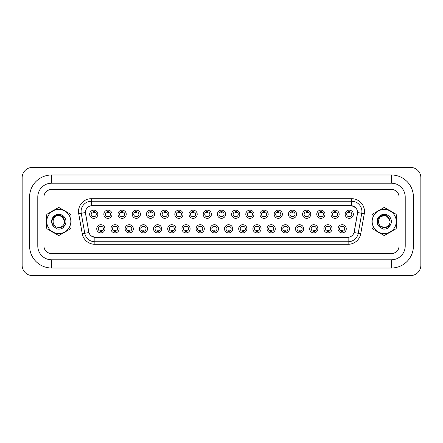 <?xml version="1.0" encoding="UTF-8"?>
<svg xmlns="http://www.w3.org/2000/svg" width="443" height="443" viewBox="0 0 443 443"><rect width="100%" height="100%" fill="white"/><g stroke="black" fill="none" stroke-linecap="round" stroke-linejoin="round"><path stroke-width="0.66" d="M119.134 228.804A4.098 4.098 0 0 1 115.036 232.902A4.098 4.098 0 0 1 110.933 228.804A4.098 4.098 0 0 1 115.036 224.701A4.098 4.098 0 0 1 119.134 228.804M112.472 228.804A2.564 2.564 0 0 0 115.036 231.362A2.564 2.564 0 0 0 117.6 228.804A2.564 2.564 0 0 0 115.036 226.24A2.564 2.564 0 0 0 112.472 228.804M133.332 228.804A4.098 4.098 0 0 1 129.229 232.902A4.098 4.098 0 0 1 125.131 228.804A4.098 4.098 0 0 1 129.229 224.701A4.098 4.098 0 0 1 133.332 228.804M126.67 228.804A2.564 2.564 0 0 0 129.229 231.362A2.564 2.564 0 0 0 131.792 228.804A2.564 2.564 0 0 0 129.229 226.24A2.564 2.564 0 0 0 126.67 228.804M147.525 228.804A4.098 4.098 0 0 1 143.427 232.902A4.098 4.098 0 0 1 139.323 228.804A4.098 4.098 0 0 1 143.427 224.701A4.098 4.098 0 0 1 147.525 228.804M140.863 228.804A2.564 2.564 0 0 0 143.427 231.362A2.564 2.564 0 0 0 145.985 228.804A2.564 2.564 0 0 0 143.427 226.24A2.564 2.564 0 0 0 140.863 228.804M161.723 228.804A4.098 4.098 0 0 1 157.619 232.902A4.098 4.098 0 0 1 153.522 228.804A4.098 4.098 0 0 1 157.619 224.701A4.098 4.098 0 0 1 161.723 228.804M155.061 228.804A2.564 2.564 0 0 0 157.619 231.362A2.564 2.564 0 0 0 160.183 228.804A2.564 2.564 0 0 0 157.619 226.24A2.564 2.564 0 0 0 155.061 228.804M175.915 228.804A4.098 4.098 0 0 1 171.818 232.902A4.098 4.098 0 0 1 167.714 228.804A4.098 4.098 0 0 1 171.818 224.701A4.098 4.098 0 0 1 175.915 228.804M169.254 228.804A2.564 2.564 0 0 0 171.818 231.362A2.564 2.564 0 0 0 174.376 228.804A2.564 2.564 0 0 0 171.818 226.24A2.564 2.564 0 0 0 169.254 228.804M190.113 228.804A4.098 4.098 0 0 1 186.01 232.902A4.098 4.098 0 0 1 181.912 228.804A4.098 4.098 0 0 1 186.01 224.701A4.098 4.098 0 0 1 190.113 228.804M183.452 228.804A2.564 2.564 0 0 0 186.01 231.362A2.564 2.564 0 0 0 188.574 228.804A2.564 2.564 0 0 0 186.01 226.24A2.564 2.564 0 0 0 183.452 228.804M204.306 228.804A4.098 4.098 0 0 1 200.208 232.902A4.098 4.098 0 0 1 196.105 228.804A4.098 4.098 0 0 1 200.208 224.701A4.098 4.098 0 0 1 204.306 228.804M197.644 228.804A2.564 2.564 0 0 0 200.208 231.362A2.564 2.564 0 0 0 202.767 228.804A2.564 2.564 0 0 0 200.208 226.24A2.564 2.564 0 0 0 197.644 228.804M218.504 228.804A4.098 4.098 0 0 1 214.401 232.902A4.098 4.098 0 0 1 210.303 228.804A4.098 4.098 0 0 1 214.401 224.701A4.098 4.098 0 0 1 218.504 228.804M211.843 228.804A2.564 2.564 0 0 0 214.401 231.362A2.564 2.564 0 0 0 216.965 228.804A2.564 2.564 0 0 0 214.401 226.24A2.564 2.564 0 0 0 211.843 228.804M232.697 228.804A4.098 4.098 0 0 1 228.599 232.902A4.098 4.098 0 0 1 224.496 228.804A4.098 4.098 0 0 1 228.599 224.701A4.098 4.098 0 0 1 232.697 228.804M226.035 228.804A2.564 2.564 0 0 0 228.599 231.362A2.564 2.564 0 0 0 231.157 228.804A2.564 2.564 0 0 0 228.599 226.24A2.564 2.564 0 0 0 226.035 228.804M246.895 228.804A4.098 4.098 0 0 1 242.792 232.902A4.098 4.098 0 0 1 238.694 228.804A4.098 4.098 0 0 1 242.792 224.701A4.098 4.098 0 0 1 246.895 228.804M240.233 228.804A2.564 2.564 0 0 0 242.792 231.362A2.564 2.564 0 0 0 245.356 228.804A2.564 2.564 0 0 0 242.792 226.24A2.564 2.564 0 0 0 240.233 228.804M261.088 228.804A4.098 4.098 0 0 1 256.99 232.902A4.098 4.098 0 0 1 252.887 228.804A4.098 4.098 0 0 1 256.99 224.701A4.098 4.098 0 0 1 261.088 228.804M254.426 228.804A2.564 2.564 0 0 0 256.99 231.362A2.564 2.564 0 0 0 259.548 228.804A2.564 2.564 0 0 0 256.99 226.24A2.564 2.564 0 0 0 254.426 228.804M275.286 228.804A4.098 4.098 0 0 1 271.182 232.902A4.098 4.098 0 0 1 267.085 228.804A4.098 4.098 0 0 1 271.182 224.701A4.098 4.098 0 0 1 275.286 228.804M268.624 228.804A2.564 2.564 0 0 0 271.182 231.362A2.564 2.564 0 0 0 273.746 228.804A2.564 2.564 0 0 0 271.182 226.24A2.564 2.564 0 0 0 268.624 228.804M289.478 228.804A4.098 4.098 0 0 1 285.381 232.902A4.098 4.098 0 0 1 281.277 228.804A4.098 4.098 0 0 1 285.381 224.701A4.098 4.098 0 0 1 289.478 228.804M282.817 228.804A2.564 2.564 0 0 0 285.381 231.362A2.564 2.564 0 0 0 287.939 228.804A2.564 2.564 0 0 0 285.381 226.24A2.564 2.564 0 0 0 282.817 228.804M303.676 228.804A4.098 4.098 0 0 1 299.573 232.902A4.098 4.098 0 0 1 295.475 228.804A4.098 4.098 0 0 1 299.573 224.701A4.098 4.098 0 0 1 303.676 228.804M297.015 228.804A2.564 2.564 0 0 0 299.573 231.362A2.564 2.564 0 0 0 302.137 228.804A2.564 2.564 0 0 0 299.573 226.24A2.564 2.564 0 0 0 297.015 228.804M317.869 228.804A4.098 4.098 0 0 1 313.771 232.902A4.098 4.098 0 0 1 309.668 228.804A4.098 4.098 0 0 1 313.771 224.701A4.098 4.098 0 0 1 317.869 228.804M311.207 228.804A2.564 2.564 0 0 0 313.771 231.362A2.564 2.564 0 0 0 316.33 228.804A2.564 2.564 0 0 0 313.771 226.24A2.564 2.564 0 0 0 311.207 228.804M332.067 228.804A4.098 4.098 0 0 1 327.964 232.902A4.098 4.098 0 0 1 323.866 228.804A4.098 4.098 0 0 1 327.964 224.701A4.098 4.098 0 0 1 332.067 228.804M325.4 228.804A2.564 2.564 0 0 0 327.964 231.362A2.564 2.564 0 0 0 330.528 228.804A2.564 2.564 0 0 0 327.964 226.24A2.564 2.564 0 0 0 325.4 228.804M346.26 228.804A4.098 4.098 0 0 1 342.162 232.902A4.098 4.098 0 0 1 338.059 228.804A4.098 4.098 0 0 1 342.162 224.701A4.098 4.098 0 0 1 346.26 228.804M339.598 228.804A2.564 2.564 0 0 0 342.162 231.362A2.564 2.564 0 0 0 344.72 228.804A2.564 2.564 0 0 0 342.162 226.24A2.564 2.564 0 0 0 339.598 228.804M104.941 228.804A4.098 4.098 0 0 1 100.838 232.902A4.098 4.098 0 0 1 96.74 228.804A4.098 4.098 0 0 1 100.838 224.701A4.098 4.098 0 0 1 104.941 228.804M98.28 228.804A2.564 2.564 0 0 0 100.838 231.362A2.564 2.564 0 0 0 103.402 228.804A2.564 2.564 0 0 0 100.838 226.24A2.564 2.564 0 0 0 98.28 228.804M112.035 214.246A4.098 4.098 0 0 1 107.937 218.349A4.098 4.098 0 0 1 103.839 214.246A4.098 4.098 0 0 1 107.937 210.148A4.098 4.098 0 0 1 112.035 214.246M105.373 214.246A2.564 2.564 0 0 0 107.937 216.81A2.564 2.564 0 0 0 110.501 214.246A2.564 2.564 0 0 0 107.937 211.688A2.564 2.564 0 0 0 105.373 214.246M126.233 214.246A4.098 4.098 0 0 1 122.135 218.349A4.098 4.098 0 0 1 118.032 214.246A4.098 4.098 0 0 1 122.135 210.148A4.098 4.098 0 0 1 126.233 214.246M119.571 214.246A2.564 2.564 0 0 0 122.135 216.81A2.564 2.564 0 0 0 124.693 214.246A2.564 2.564 0 0 0 122.135 211.688A2.564 2.564 0 0 0 119.571 214.246M140.425 214.246A4.098 4.098 0 0 1 136.328 218.349A4.098 4.098 0 0 1 132.23 214.246A4.098 4.098 0 0 1 136.328 210.148A4.098 4.098 0 0 1 140.425 214.246M133.764 214.246A2.564 2.564 0 0 0 136.328 216.81A2.564 2.564 0 0 0 138.892 214.246A2.564 2.564 0 0 0 136.328 211.688A2.564 2.564 0 0 0 133.764 214.246M154.624 214.246A4.098 4.098 0 0 1 150.526 218.349A4.098 4.098 0 0 1 146.423 214.246A4.098 4.098 0 0 1 150.526 210.148A4.098 4.098 0 0 1 154.624 214.246M147.962 214.246A2.564 2.564 0 0 0 150.526 216.81A2.564 2.564 0 0 0 153.084 214.246A2.564 2.564 0 0 0 150.526 211.688A2.564 2.564 0 0 0 147.962 214.246M168.816 214.246A4.098 4.098 0 0 1 164.718 218.349A4.098 4.098 0 0 1 160.621 214.246A4.098 4.098 0 0 1 164.718 210.148A4.098 4.098 0 0 1 168.816 214.246M162.155 214.246A2.564 2.564 0 0 0 164.718 216.81A2.564 2.564 0 0 0 167.282 214.246A2.564 2.564 0 0 0 164.718 211.688A2.564 2.564 0 0 0 162.155 214.246M183.014 214.246A4.098 4.098 0 0 1 178.917 218.349A4.098 4.098 0 0 1 174.813 214.246A4.098 4.098 0 0 1 178.917 210.148A4.098 4.098 0 0 1 183.014 214.246M176.353 214.246A2.564 2.564 0 0 0 178.917 216.81A2.564 2.564 0 0 0 181.475 214.246A2.564 2.564 0 0 0 178.917 211.688A2.564 2.564 0 0 0 176.353 214.246M197.207 214.246A4.098 4.098 0 0 1 193.109 218.349A4.098 4.098 0 0 1 189.011 214.246A4.098 4.098 0 0 1 193.109 210.148A4.098 4.098 0 0 1 197.207 214.246M190.545 214.246A2.564 2.564 0 0 0 193.109 216.81A2.564 2.564 0 0 0 195.673 214.246A2.564 2.564 0 0 0 193.109 211.688A2.564 2.564 0 0 0 190.545 214.246M211.405 214.246A4.098 4.098 0 0 1 207.307 218.349A4.098 4.098 0 0 1 203.204 214.246A4.098 4.098 0 0 1 207.307 210.148A4.098 4.098 0 0 1 211.405 214.246M204.744 214.246A2.564 2.564 0 0 0 207.307 216.81A2.564 2.564 0 0 0 209.866 214.246A2.564 2.564 0 0 0 207.307 211.688A2.564 2.564 0 0 0 204.744 214.246M225.598 214.246A4.098 4.098 0 0 1 221.5 218.349A4.098 4.098 0 0 1 217.402 214.246A4.098 4.098 0 0 1 221.5 210.148A4.098 4.098 0 0 1 225.598 214.246M218.936 214.246A2.564 2.564 0 0 0 221.5 216.81A2.564 2.564 0 0 0 224.064 214.246A2.564 2.564 0 0 0 221.5 211.688A2.564 2.564 0 0 0 218.936 214.246M239.796 214.246A4.098 4.098 0 0 1 235.693 218.349A4.098 4.098 0 0 1 231.595 214.246A4.098 4.098 0 0 1 235.693 210.148A4.098 4.098 0 0 1 239.796 214.246M233.134 214.246A2.564 2.564 0 0 0 235.693 216.81A2.564 2.564 0 0 0 238.256 214.246A2.564 2.564 0 0 0 235.693 211.688A2.564 2.564 0 0 0 233.134 214.246M253.989 214.246A4.098 4.098 0 0 1 249.891 218.349A4.098 4.098 0 0 1 245.793 214.246A4.098 4.098 0 0 1 249.891 210.148A4.098 4.098 0 0 1 253.989 214.246M247.327 214.246A2.564 2.564 0 0 0 249.891 216.81A2.564 2.564 0 0 0 252.455 214.246A2.564 2.564 0 0 0 249.891 211.688A2.564 2.564 0 0 0 247.327 214.246M268.187 214.246A4.098 4.098 0 0 1 264.083 218.349A4.098 4.098 0 0 1 259.986 214.246A4.098 4.098 0 0 1 264.083 210.148A4.098 4.098 0 0 1 268.187 214.246M261.525 214.246A2.564 2.564 0 0 0 264.083 216.81A2.564 2.564 0 0 0 266.647 214.246A2.564 2.564 0 0 0 264.083 211.688A2.564 2.564 0 0 0 261.525 214.246M282.379 214.246A4.098 4.098 0 0 1 278.282 218.349A4.098 4.098 0 0 1 274.184 214.246A4.098 4.098 0 0 1 278.282 210.148A4.098 4.098 0 0 1 282.379 214.246M275.718 214.246A2.564 2.564 0 0 0 278.282 216.81A2.564 2.564 0 0 0 280.845 214.246A2.564 2.564 0 0 0 278.282 211.688A2.564 2.564 0 0 0 275.718 214.246M296.577 214.246A4.098 4.098 0 0 1 292.474 218.349A4.098 4.098 0 0 1 288.376 214.246A4.098 4.098 0 0 1 292.474 210.148A4.098 4.098 0 0 1 296.577 214.246M289.916 214.246A2.564 2.564 0 0 0 292.474 216.81A2.564 2.564 0 0 0 295.038 214.246A2.564 2.564 0 0 0 292.474 211.688A2.564 2.564 0 0 0 289.916 214.246M310.77 214.246A4.098 4.098 0 0 1 306.672 218.349A4.098 4.098 0 0 1 302.575 214.246A4.098 4.098 0 0 1 306.672 210.148A4.098 4.098 0 0 1 310.77 214.246M304.108 214.246A2.564 2.564 0 0 0 306.672 216.81A2.564 2.564 0 0 0 309.236 214.246A2.564 2.564 0 0 0 306.672 211.688A2.564 2.564 0 0 0 304.108 214.246M324.968 214.246A4.098 4.098 0 0 1 320.865 218.349A4.098 4.098 0 0 1 316.767 214.246A4.098 4.098 0 0 1 320.865 210.148A4.098 4.098 0 0 1 324.968 214.246M318.307 214.246A2.564 2.564 0 0 0 320.865 216.81A2.564 2.564 0 0 0 323.429 214.246A2.564 2.564 0 0 0 320.865 211.688A2.564 2.564 0 0 0 318.307 214.246M339.161 214.246A4.098 4.098 0 0 1 335.063 218.349A4.098 4.098 0 0 1 330.965 214.246A4.098 4.098 0 0 1 335.063 210.148A4.098 4.098 0 0 1 339.161 214.246M332.499 214.246A2.564 2.564 0 0 0 335.063 216.81A2.564 2.564 0 0 0 337.627 214.246A2.564 2.564 0 0 0 335.063 211.688A2.564 2.564 0 0 0 332.499 214.246M353.359 214.246A4.098 4.098 0 0 1 349.256 218.349A4.098 4.098 0 0 1 345.158 214.246A4.098 4.098 0 0 1 349.256 210.148A4.098 4.098 0 0 1 353.359 214.246M346.697 214.246A2.564 2.564 0 0 0 349.256 216.81A2.564 2.564 0 0 0 351.82 214.246A2.564 2.564 0 0 0 349.256 211.688A2.564 2.564 0 0 0 346.697 214.246M97.842 214.246A4.098 4.098 0 0 1 93.744 218.349A4.098 4.098 0 0 1 89.641 214.246A4.098 4.098 0 0 1 93.744 210.148A4.098 4.098 0 0 1 97.842 214.246M91.18 214.246A2.564 2.564 0 0 0 93.744 216.81A2.564 2.564 0 0 0 96.303 214.246A2.564 2.564 0 0 0 93.744 211.688A2.564 2.564 0 0 0 91.18 214.246M82.243 233.716L78.716 213.731A12.814 12.814 0 0 1 91.336 198.697L351.664 198.697A12.814 12.814 0 0 1 364.284 213.731L360.757 233.716A12.814 12.814 0 0 1 348.143 244.303L94.857 244.303A12.814 12.814 0 0 1 82.243 233.716L88.921 232.542L85.543 213.731A6.916 6.916 0 0 1 92.36 205.613L350.64 205.613A6.916 6.916 0 0 1 357.457 213.731L354.295 231.667A6.916 6.916 0 0 1 347.478 237.387L95.522 237.387A6.916 6.916 0 0 1 88.705 231.667L85.438 212.546L81.241 213.288A10.25 10.25 0 0 1 91.336 201.255L351.664 201.255A10.25 10.25 0 0 1 361.759 213.288L358.237 233.273A10.25 10.25 0 0 1 348.143 241.745L94.857 241.745A10.25 10.25 0 0 1 84.763 233.273L81.241 213.288A10.25 10.25 0 0 1 81.086 211.505M46.493 221.5A12.299 12.299 0 0 0 46.587 223.034A12.299 12.299 0 0 1 46.587 219.966A12.299 12.299 0 0 0 46.493 221.5M51.36 231.301A12.299 12.299 0 0 0 54.018 232.835A12.299 12.299 0 0 1 51.36 231.301M63.565 232.835A12.299 12.299 0 0 0 66.223 231.301A12.299 12.299 0 0 1 63.565 232.835M70.996 223.034A12.299 12.299 0 0 0 70.996 219.966A12.299 12.299 0 0 1 70.996 223.034M371.91 221.5A12.299 12.299 0 0 0 372.004 223.034A12.299 12.299 0 0 1 372.004 219.966A12.299 12.299 0 0 0 371.91 221.5M376.777 231.301A12.299 12.299 0 0 0 379.435 232.835A12.299 12.299 0 0 1 376.777 231.301M388.982 232.835A12.299 12.299 0 0 0 391.64 231.301A12.299 12.299 0 0 1 388.982 232.835M396.413 223.034A12.299 12.299 0 0 0 396.413 219.966A12.299 12.299 0 0 1 396.413 223.034M91.336 198.697L91.336 205.69L350.64 205.613L351.664 205.69L355.535 207.64M85.438 212.529L85.516 211.505M347.478 237.387L95.522 237.387M94.857 244.303L94.857 237.354L91.164 235.842M364.284 213.731L357.562 212.546L354.079 232.542L360.757 233.716M66.223 211.699A12.299 12.299 0 0 0 63.565 210.165A12.299 12.299 0 0 1 66.223 211.699M54.018 210.165A12.299 12.299 0 0 0 51.36 211.699A12.299 12.299 0 0 1 54.018 210.165M391.64 211.699A12.299 12.299 0 0 0 388.982 210.165A12.299 12.299 0 0 1 391.64 211.699M379.435 210.165A12.299 12.299 0 0 0 376.777 211.699A12.299 12.299 0 0 1 379.435 210.165M399.071 197.157A7.686 7.686 0 0 0 391.385 189.471L51.615 189.471A7.686 7.686 0 0 0 43.929 197.157M43.929 245.843A7.686 7.686 0 0 0 51.615 253.529L391.385 253.529A7.686 7.686 0 0 0 399.071 245.843M94.381 211.505L94.381 212.391A1.966 1.966 0 0 0 93.102 212.391L93.102 211.505M93.102 216.992L93.102 216.106A1.966 1.966 0 0 0 94.381 216.106L94.381 216.992M100.201 231.545L100.201 230.659A1.966 1.966 0 0 0 101.48 230.659L101.48 231.545M101.48 226.057L101.48 226.943A1.966 1.966 0 0 0 100.201 226.943L100.201 226.057M108.579 211.505L108.579 212.391A1.966 1.966 0 0 0 107.295 212.391L107.295 211.505M107.295 216.992L107.295 216.106A1.966 1.966 0 0 0 108.579 216.106L108.579 216.992M122.772 211.505L122.772 212.391A1.966 1.966 0 0 0 121.493 212.391L121.493 211.505M121.493 216.992L121.493 216.106A1.966 1.966 0 0 0 122.772 216.106L122.772 216.992M136.97 211.505L136.97 212.391A1.966 1.966 0 0 0 135.685 212.391L135.685 211.505M135.685 216.992L135.685 216.106A1.966 1.966 0 0 0 136.97 216.106L136.97 216.992M151.163 211.505L151.163 212.391A1.966 1.966 0 0 0 149.884 212.391L149.884 211.505M149.884 216.992L149.884 216.106A1.966 1.966 0 0 0 151.163 216.106L151.163 216.992M114.394 231.545L114.394 230.659A1.966 1.966 0 0 0 115.673 230.659L115.673 231.545M115.673 226.057L115.673 226.943A1.966 1.966 0 0 0 114.394 226.943L114.394 226.057M128.592 231.545L128.592 230.659A1.966 1.966 0 0 0 129.871 230.659L129.871 231.545M129.871 226.057L129.871 226.943A1.966 1.966 0 0 0 128.592 226.943L128.592 226.057M142.784 231.545L142.784 230.659A1.966 1.966 0 0 0 144.064 230.659L144.064 231.545M144.064 226.057L144.064 226.943A1.966 1.966 0 0 0 142.784 226.943L142.784 226.057M413.419 197.03L405.218 197.03L405.218 245.97L405.218 197.03A13.838 13.838 0 0 0 391.385 183.192L51.615 183.192A13.838 13.838 0 0 0 37.782 197.03L37.782 245.97L37.782 197.03L29.581 197.03L29.581 245.97A22.034 22.034 0 0 0 51.615 268.004L391.385 268.004A22.034 22.034 0 0 0 413.419 245.97L413.419 197.03A22.034 22.034 0 0 0 391.385 174.996L51.615 174.996A22.034 22.034 0 0 0 29.581 197.03M391.385 268.004L391.385 259.808L51.615 259.808L391.385 259.808A13.838 13.838 0 0 0 405.218 245.97L413.419 245.97M391.385 189.344L51.615 189.344A7.686 7.686 0 0 0 43.929 197.03L43.929 245.97A7.686 7.686 0 0 0 51.615 253.656L391.385 253.656A7.686 7.686 0 0 0 399.071 245.97L399.071 197.03A7.686 7.686 0 0 0 391.385 189.344M29.581 245.97L37.782 245.97A13.838 13.838 0 0 0 51.615 259.808L51.615 268.004M420.85 177.682A10.25 10.25 0 0 0 410.6 167.437L32.4 167.437A10.25 10.25 0 0 0 22.15 177.682L22.15 265.318A10.25 10.25 0 0 0 32.4 275.563L410.6 275.563A10.25 10.25 0 0 0 420.85 265.318L420.85 177.682M58.792 233.544A12.044 12.044 0 0 0 70.836 221.5A12.044 12.044 0 0 0 58.792 209.456A12.044 12.044 0 0 0 46.748 221.5A12.044 12.044 0 0 0 58.792 233.544M58.792 235.338A13.838 13.838 0 0 0 59.246 235.327L70.542 228.809A13.838 13.838 0 0 0 70.996 228.023L70.996 214.977A13.838 13.838 0 0 0 70.542 214.19L59.246 207.673A13.838 13.838 0 0 0 58.338 207.673L47.041 214.19A13.838 13.838 0 0 0 46.587 214.977L46.587 228.023A13.838 13.838 0 0 0 47.041 228.809L58.338 235.327A13.838 13.838 0 0 0 58.792 235.338M61.721 216.428L58.792 215.641L61.721 216.428L64.639 221.129L61.721 216.428L58.792 215.641L61.721 216.428L64.639 221.129L61.721 216.428L58.792 215.641C51.233 215.276 51.233 227.724 58.792 227.359L59.118 227.348A5.859 5.859 0 0 0 64.639 221.129L61.721 216.428L58.792 215.641C51.233 215.276 51.233 227.724 58.792 227.359L59.118 227.348C61.643 227.58 63.676 226.678 65.226 224.634A7.16 7.16 0 0 0 62.441 215.342A7.16 7.16 0 0 0 52.955 217.358A7.16 7.16 0 0 0 54.184 226.982L57.501 229.009C59.567 229.33 61.461 228.904 63.183 227.724L65.226 224.634M58.792 215.641C51.233 215.276 51.233 227.724 58.792 227.359C51.233 227.724 51.233 215.276 58.792 215.641C51.233 215.276 51.233 227.724 58.792 227.359C51.233 227.724 51.233 215.276 58.792 215.641M64.639 221.129C63.487 215.913 60.37 214.196 55.286 215.979C51.238 219.252 50.873 222.918 54.184 226.982M384.208 233.544A12.044 12.044 0 0 0 396.252 221.5A12.044 12.044 0 0 0 384.208 209.456A12.044 12.044 0 0 0 372.164 221.5A12.044 12.044 0 0 0 384.208 233.544M384.208 235.338A13.838 13.838 0 0 0 384.662 235.327L395.959 228.809A13.838 13.838 0 0 0 396.413 228.023L396.413 214.977A13.838 13.838 0 0 0 395.959 214.19L384.662 207.673A13.838 13.838 0 0 0 383.754 207.673L372.458 214.19A13.838 13.838 0 0 0 372.004 214.977L372.004 228.023A13.838 13.838 0 0 0 372.458 228.809L383.754 235.327A13.838 13.838 0 0 0 384.208 235.338M387.138 216.428L384.208 215.641L387.138 216.428L390.056 221.129L387.138 216.428L384.208 215.641L387.138 216.428L390.056 221.129L387.138 216.428L384.208 215.641C376.65 215.276 376.65 227.724 384.208 227.359L384.535 227.348A5.859 5.859 0 0 0 390.056 221.129L387.138 216.428L384.208 215.641L381.279 216.428M381.279 226.572L384.535 227.348C387.06 227.58 389.098 226.678 390.643 224.634A7.16 7.16 0 0 0 387.858 215.342A7.16 7.16 0 0 0 378.372 217.358A7.16 7.16 0 0 0 379.601 226.982L382.918 229.009C384.984 229.33 386.883 228.904 388.6 227.724L390.643 224.634M384.208 215.641C376.65 215.276 376.65 227.724 384.208 227.359C376.65 227.724 376.65 215.276 384.208 215.641C376.65 215.276 376.65 227.724 384.208 227.359C376.65 227.724 376.65 215.276 384.208 215.641M390.056 221.129C388.904 215.913 385.787 214.196 380.703 215.979C376.655 219.252 376.29 222.918 379.601 226.982M165.361 211.505L165.361 212.391A1.966 1.966 0 0 0 164.076 212.391L164.076 211.505M164.076 216.992L164.076 216.106A1.966 1.966 0 0 0 165.361 216.106L165.361 216.992M179.553 211.505L179.553 212.391A1.966 1.966 0 0 0 178.274 212.391L178.274 211.505M178.274 216.992L178.274 216.106A1.966 1.966 0 0 0 179.553 216.106L179.553 216.992M193.752 211.505L193.752 212.391A1.966 1.966 0 0 0 192.467 212.391L192.467 211.505M192.467 216.992L192.467 216.106A1.966 1.966 0 0 0 193.752 216.106L193.752 216.992M156.983 231.545L156.983 230.659A1.966 1.966 0 0 0 158.262 230.659L158.262 231.545M158.262 226.057L158.262 226.943A1.966 1.966 0 0 0 156.983 226.943L156.983 226.057M171.175 231.545L171.175 230.659A1.966 1.966 0 0 0 172.454 230.659L172.454 231.545M172.454 226.057L172.454 226.943A1.966 1.966 0 0 0 171.175 226.943L171.175 226.057M185.373 231.545L185.373 230.659A1.966 1.966 0 0 0 186.653 230.659L186.653 231.545M186.653 226.057L186.653 226.943A1.966 1.966 0 0 0 185.373 226.943L185.373 226.057M207.944 211.505L207.944 212.391A1.966 1.966 0 0 0 206.665 212.391L206.665 211.505M206.665 216.992L206.665 216.106A1.966 1.966 0 0 0 207.944 216.106L207.944 216.992M222.142 211.505L222.142 212.391A1.966 1.966 0 0 0 220.858 212.391L220.858 211.505M220.858 216.992L220.858 216.106A1.966 1.966 0 0 0 222.142 216.106L222.142 216.992M236.335 211.505L236.335 212.391A1.966 1.966 0 0 0 235.056 212.391L235.056 211.505M235.056 216.992L235.056 216.106A1.966 1.966 0 0 0 236.335 216.106L236.335 216.992M250.533 211.505L250.533 212.391A1.966 1.966 0 0 0 249.248 212.391L249.248 211.505M249.248 216.992L249.248 216.106A1.966 1.966 0 0 0 250.533 216.106L250.533 216.992M264.726 211.505L264.726 212.391A1.966 1.966 0 0 0 263.447 212.391L263.447 211.505M263.447 216.992L263.447 216.106A1.966 1.966 0 0 0 264.726 216.106L264.726 216.992M199.566 231.545L199.566 230.659A1.966 1.966 0 0 0 200.845 230.659L200.845 231.545M200.845 226.057L200.845 226.943A1.966 1.966 0 0 0 199.566 226.943L199.566 226.057M213.764 231.545L213.764 230.659A1.966 1.966 0 0 0 215.043 230.659L215.043 231.545M215.043 226.057L215.043 226.943A1.966 1.966 0 0 0 213.764 226.943L213.764 226.057M227.957 231.545L227.957 230.659A1.966 1.966 0 0 0 229.236 230.659L229.236 231.545M229.236 226.057L229.236 226.943A1.966 1.966 0 0 0 227.957 226.943L227.957 226.057M242.155 231.545L242.155 230.659A1.966 1.966 0 0 0 243.434 230.659L243.434 231.545M243.434 226.057L243.434 226.943A1.966 1.966 0 0 0 242.155 226.943L242.155 226.057M256.347 231.545L256.347 230.659A1.966 1.966 0 0 0 257.627 230.659L257.627 231.545M257.627 226.057L257.627 226.943A1.966 1.966 0 0 0 256.347 226.943L256.347 226.057M278.924 211.505L278.924 212.391A1.966 1.966 0 0 0 277.639 212.391L277.639 211.505M277.639 216.992L277.639 216.106A1.966 1.966 0 0 0 278.924 216.106L278.924 216.992M293.116 211.505L293.116 212.391A1.966 1.966 0 0 0 291.837 212.391L291.837 211.505M291.837 216.992L291.837 216.106A1.966 1.966 0 0 0 293.116 216.106L293.116 216.992M307.315 211.505L307.315 212.391A1.966 1.966 0 0 0 306.03 212.391L306.03 211.505M306.03 216.992L306.03 216.106A1.966 1.966 0 0 0 307.315 216.106L307.315 216.992M321.507 211.505L321.507 212.391A1.966 1.966 0 0 0 320.228 212.391L320.228 211.505M320.228 216.992L320.228 216.106A1.966 1.966 0 0 0 321.507 216.106L321.507 216.992M335.705 211.505L335.705 212.391A1.966 1.966 0 0 0 334.421 212.391L334.421 211.505M334.421 216.992L334.421 216.106A1.966 1.966 0 0 0 335.705 216.106L335.705 216.992M349.898 211.505L349.898 212.391A1.966 1.966 0 0 0 348.619 212.391L348.619 211.505M348.619 216.992L348.619 216.106A1.966 1.966 0 0 0 349.898 216.106L349.898 216.992M270.546 231.545L270.546 230.659A1.966 1.966 0 0 0 271.825 230.659L271.825 231.545M271.825 226.057L271.825 226.943A1.966 1.966 0 0 0 270.546 226.943L270.546 226.057M284.738 231.545L284.738 230.659A1.966 1.966 0 0 0 286.017 230.659L286.017 231.545M286.017 226.057L286.017 226.943A1.966 1.966 0 0 0 284.738 226.943L284.738 226.057M298.936 231.545L298.936 230.659A1.966 1.966 0 0 0 300.216 230.659L300.216 231.545M300.216 226.057L300.216 226.943A1.966 1.966 0 0 0 298.936 226.943L298.936 226.057M313.129 231.545L313.129 230.659A1.966 1.966 0 0 0 314.408 230.659L314.408 231.545M314.408 226.057L314.408 226.943A1.966 1.966 0 0 0 313.129 226.943L313.129 226.057M327.327 231.545L327.327 230.659A1.966 1.966 0 0 0 328.606 230.659L328.606 231.545M328.606 226.057L328.606 226.943A1.966 1.966 0 0 0 327.327 226.943L327.327 226.057M341.52 231.545L341.52 230.659A1.966 1.966 0 0 0 342.799 230.659L342.799 231.545M342.799 226.057L342.799 226.943A1.966 1.966 0 0 0 341.52 226.943L341.52 226.057M351.664 198.697L351.664 205.69M348.143 237.354L348.143 244.303M78.716 213.731L81.241 213.288M391.385 174.996L391.385 183.192L51.615 183.192L51.615 174.996"/></g></svg>
